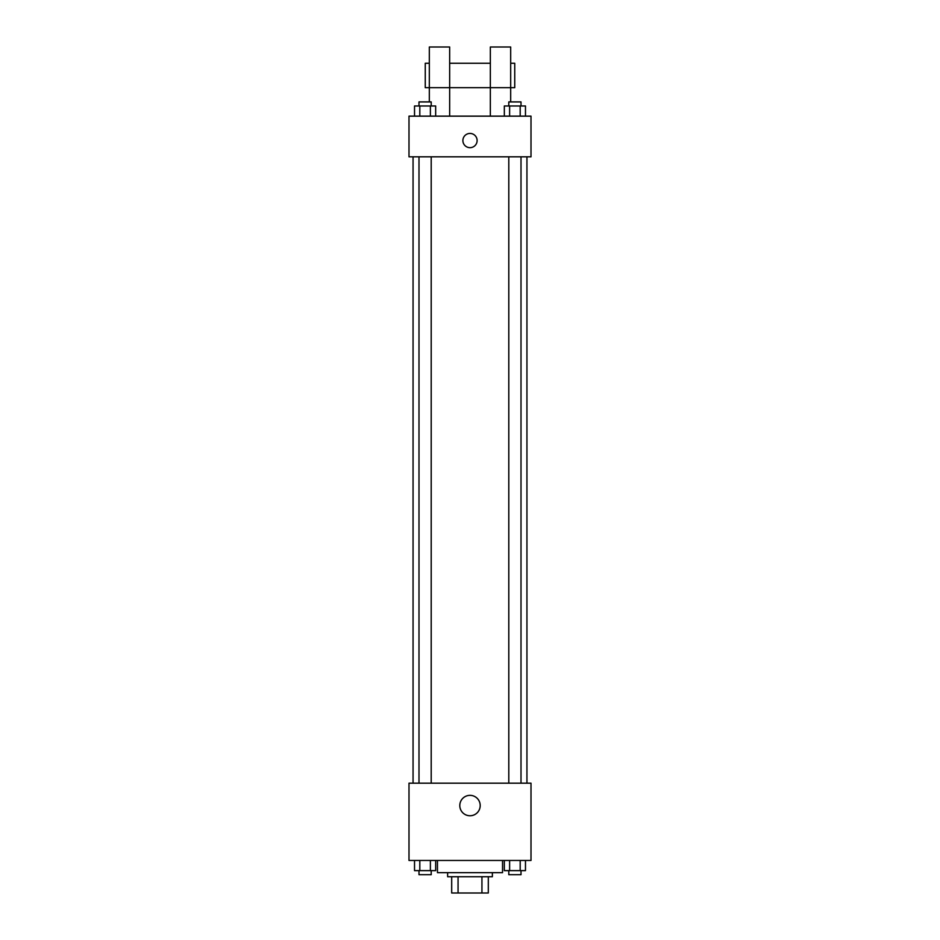 <?xml version="1.0" encoding="UTF-8"?>
<svg xmlns="http://www.w3.org/2000/svg" width="940" height="940" viewBox="0 0 940 940"><rect width="100%" height="100%" fill="white"/><g stroke="black" fill="none" stroke-linecap="round" stroke-linejoin="round"><path stroke-width="1.41" d="M481.938 876.726L481.938 893L451.694 893L451.694 876.726M481.938 893L488.306 893L488.306 876.726L488.306 893M492.372 872.661L492.372 876.726L447.628 876.726L447.628 872.661M458.062 876.726L458.062 893M437.464 860.464L437.464 872.661L502.536 872.661L502.536 860.464M531.006 860.464L408.994 860.464L408.994 783.184L531.006 783.184L531.006 860.464M480.199 805.557A10.199 10.199 0 0 1 464.901 814.393A10.199 10.199 0 0 1 464.901 796.721A10.199 10.199 0 0 1 480.199 805.557M526.941 156.816L526.941 783.184M508.798 783.184L508.798 156.816M431.202 156.816L431.202 783.184M531.006 156.816L408.994 156.816L408.994 116.149L531.006 116.149L531.006 156.816M470 133.433A7.12 7.12 0 0 1 476.169 144.102A7.12 7.12 0 0 1 463.831 144.102A7.12 7.12 0 0 1 470 133.433M429.322 101.908L429.322 47L449.661 47L449.661 116.149M429.322 63.274L425.256 63.274L425.256 87.679L490.339 87.679L490.339 47L510.679 47L510.679 101.908M490.339 116.149L490.339 87.679L514.744 87.679L514.744 63.274L510.679 63.274M525.472 860.464L525.472 870.628L504.334 870.628L504.334 860.464M520.184 860.464L520.184 870.628M509.621 860.464L509.621 870.628M521.007 870.628L521.007 874.693L508.798 874.693L508.798 870.628M435.666 860.464L435.666 870.628L414.528 870.628L414.528 860.464M430.379 860.464L430.379 870.628M419.816 860.464L419.816 870.628M431.202 870.628L431.202 874.693L418.993 874.693L418.993 870.628M525.472 116.149L525.472 105.973L504.334 105.973L504.334 116.149M520.184 105.973L520.184 116.149M509.621 105.973L509.621 116.149M508.798 105.973L508.798 101.908L521.007 101.908L521.007 105.973M435.666 116.149L435.666 105.973L414.528 105.973L414.528 116.149M430.379 105.973L430.379 116.149M419.816 105.973L419.816 116.149M418.993 105.973L418.993 101.908L431.202 101.908L431.202 105.973M413.06 156.816L413.06 783.184M521.007 783.184L521.007 156.816M418.993 156.816L418.993 783.184M449.661 63.274L490.339 63.274"/></g></svg>
